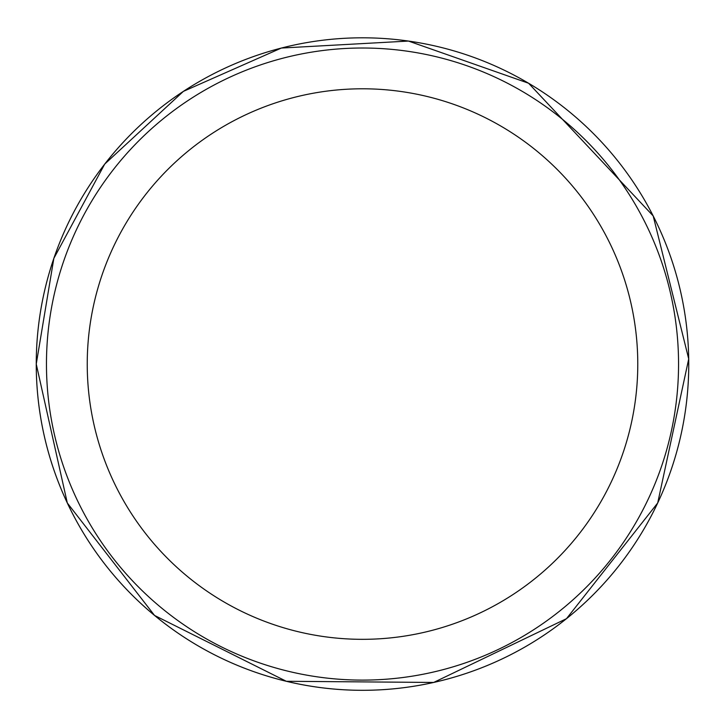 <?xml version="1.0" encoding="UTF-8"?>
<svg xmlns="http://www.w3.org/2000/svg" width="725" height="725" viewBox="0 0 725 725"><rect width="100%" height="100%" fill="white"/><g stroke="black" fill="none" stroke-linecap="round" stroke-linejoin="round"><path stroke-width="1.09" d="M678.555 364.059A316.055 316.055 0 0 1 204.477 637.764A316.055 316.055 0 0 1 204.477 90.353A316.055 316.055 0 0 1 678.555 364.059M688.75 364.059A326.25 326.25 0 0 1 199.375 646.591A326.25 326.25 0 0 1 199.375 81.517A326.25 326.25 0 0 1 688.75 364.059M637.773 364.059A275.273 275.273 0 0 1 224.868 602.448A275.273 275.273 0 0 1 224.868 125.67A275.273 275.273 0 0 1 637.773 364.059M36.25 364.059A326.25 326.25 0 0 0 525.625 646.6A326.25 326.25 0 0 0 525.625 81.517A326.25 326.25 0 0 0 36.25 364.059L67.298 502.969L154.543 615.443L286.339 681.292L433.668 682.452L566.488 618.679L657.702 502.969L688.714 358.929L653.198 215.941L528.579 83.239L408.474 41.062L281.363 48.049L183.38 91.377L104.708 164.095L53.84 258.381L36.25 364.059"/></g></svg>

